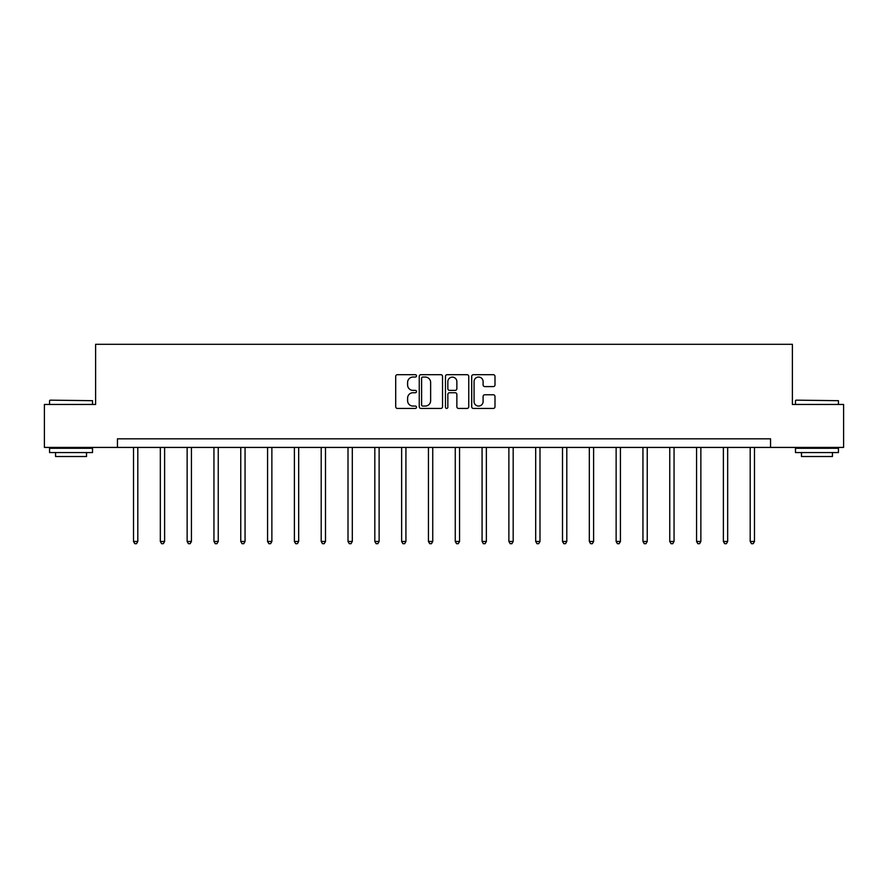 <?xml version="1.0" encoding="UTF-8"?>
<svg xmlns="http://www.w3.org/2000/svg" width="888" height="888" viewBox="0 0 888 888"><rect width="100%" height="100%" fill="white"/><g stroke="black" fill="none" stroke-linecap="round" stroke-linejoin="round"><path stroke-width="1.33" d="M416.505 375.868A1.177 1.177 0 0 0 415.318 374.692L397.391 374.692A1.687 1.687 0 0 0 395.704 376.379L395.704 406.748A1.687 1.687 0 0 0 397.391 408.436L415.318 408.436A1.177 1.177 0 0 0 416.505 407.248A1.177 1.177 0 0 0 415.318 406.071L412.998 406.071A5.395 5.395 0 0 1 407.603 400.677L407.603 398.146A5.395 5.395 0 0 1 412.998 392.74L415.318 392.74A1.177 1.177 0 0 0 416.505 391.564A1.177 1.177 0 0 0 415.318 390.376L412.998 390.376A5.395 5.395 0 0 1 407.603 384.981L407.603 382.451A5.395 5.395 0 0 1 412.998 377.056L415.318 377.056A1.177 1.177 0 0 0 416.505 375.868M493.306 386.591A1.687 1.687 0 0 0 494.993 384.904L494.993 376.379A1.687 1.687 0 0 0 493.306 374.692L473.393 374.692A1.687 1.687 0 0 0 471.706 376.379L471.706 406.748A1.687 1.687 0 0 0 473.393 408.436L493.306 408.436A1.687 1.687 0 0 0 494.993 406.748L494.993 396.459A1.687 1.687 0 0 0 493.306 394.772L484.781 394.772A1.687 1.687 0 0 0 483.094 396.459L483.094 401.554A4.518 4.518 0 0 1 478.588 406.071A4.518 4.518 0 0 1 474.07 401.554L474.07 381.563A4.518 4.518 0 0 1 478.588 377.056A4.518 4.518 0 0 1 483.094 381.563L483.094 384.904A1.687 1.687 0 0 0 484.781 386.591L493.306 386.591M117.449 447.419L44.4 447.419L44.4 404.451L95.615 404.451L95.615 344.3L792.385 344.3L792.385 404.451L843.6 404.451L843.6 447.419L770.551 447.419L770.551 438.827L117.449 438.827L117.449 447.419L770.551 447.419M442.524 376.379A1.687 1.687 0 0 0 440.837 374.692L420.934 374.692A1.687 1.687 0 0 0 419.247 376.379L419.247 406.748A1.687 1.687 0 0 0 420.934 408.436L440.837 408.436A1.687 1.687 0 0 0 442.524 406.748L442.524 376.379M447.164 374.692L467.066 374.692A1.687 1.687 0 0 1 468.753 376.379L468.753 406.748A1.687 1.687 0 0 1 467.066 408.436L458.552 408.436A1.687 1.687 0 0 1 456.865 406.748L456.865 394.427A1.687 1.687 0 0 0 455.178 392.74L449.528 392.74A1.687 1.687 0 0 0 447.841 394.427L447.841 407.248A1.177 1.177 0 0 1 446.653 408.436A1.177 1.177 0 0 1 445.476 407.248L445.476 376.379A1.687 1.687 0 0 1 447.164 374.692M422.788 377.056A1.177 1.177 0 0 0 421.6 378.233L421.6 404.895A1.177 1.177 0 0 0 422.788 406.071L425.23 406.071A5.395 5.395 0 0 0 430.636 400.677L430.636 382.451A5.395 5.395 0 0 0 425.23 377.056L422.788 377.056M456.865 381.651A4.518 4.518 0 0 0 452.347 377.134A4.518 4.518 0 0 0 447.841 381.651L447.841 388.689A1.687 1.687 0 0 0 449.528 390.376L455.178 390.376A1.687 1.687 0 0 0 456.865 388.689L456.865 381.651M133.511 447.419L133.511 541.469L137.807 541.469L137.807 447.419M137.807 541.469L136.519 543.7L134.81 543.7L133.511 541.469M50.072 400.155L92.519 400.677L50.072 400.155M71.04 452.58L49.562 452.58L49.562 448.285L92.519 448.285L92.519 452.58L71.04 452.58M86.513 452.58L86.513 456.532L55.567 456.532L55.567 452.58M795.992 400.155L838.439 400.677L795.992 400.155M816.96 452.58L795.482 452.58L795.482 448.285L838.439 448.285L838.439 452.58L816.96 452.58M832.433 452.58L832.433 456.532L801.487 456.532L801.487 452.58M160.328 447.419L160.328 541.469L164.624 541.469L164.624 447.419M164.624 541.469L163.337 543.7L161.616 543.7L160.328 541.469M187.135 447.419L187.135 541.469L191.431 541.469L191.431 447.419M191.431 541.469L190.143 543.7L188.423 543.7L187.135 541.469M213.953 447.419L213.953 541.469L218.248 541.469L218.248 447.419M218.248 541.469L216.961 543.7L215.24 543.7L213.953 541.469M240.759 447.419L240.759 541.469L245.055 541.469L245.055 447.419M245.055 541.469L243.767 543.7L242.047 543.7L240.759 541.469M267.577 447.419L267.577 541.469L271.872 541.469L271.872 447.419M271.872 541.469L270.585 543.7L268.864 543.7L267.577 541.469M294.383 447.419L294.383 541.469L298.679 541.469L298.679 447.419M298.679 541.469L297.391 543.7L295.671 543.7L294.383 541.469M321.201 447.419L321.201 541.469L325.496 541.469L325.496 447.419M325.496 541.469L324.209 543.7L322.488 543.7L321.201 541.469M348.007 447.419L348.007 541.469L352.303 541.469L352.303 447.419M352.303 541.469L351.015 543.7L349.295 543.7L348.007 541.469M374.825 447.419L374.825 541.469L379.121 541.469L379.121 447.419M379.121 541.469L377.833 543.7L376.112 543.7L374.825 541.469M401.631 447.419L401.631 541.469L405.927 541.469L405.927 447.419M405.927 541.469L404.639 543.7L402.919 543.7L401.631 541.469M428.449 447.419L428.449 541.469L432.745 541.469L432.745 447.419M432.745 541.469L431.457 543.7L429.737 543.7L428.449 541.469M455.255 447.419L455.255 541.469L459.551 541.469L459.551 447.419M459.551 541.469L458.264 543.7L456.543 543.7L455.255 541.469M482.073 447.419L482.073 541.469L486.369 541.469L486.369 447.419M486.369 541.469L485.081 543.7L483.361 543.7L482.073 541.469M508.88 447.419L508.88 541.469L513.175 541.469L513.175 447.419M513.175 541.469L511.888 543.7L510.167 543.7L508.88 541.469M535.697 447.419L535.697 541.469L539.993 541.469L539.993 447.419M539.993 541.469L538.705 543.7L536.985 543.7L535.697 541.469M562.504 447.419L562.504 541.469L566.799 541.469L566.799 447.419M566.799 541.469L565.512 543.7L563.791 543.7L562.504 541.469M589.321 447.419L589.321 541.469L593.617 541.469L593.617 447.419M593.617 541.469L592.329 543.7L590.609 543.7L589.321 541.469M616.128 447.419L616.128 541.469L620.423 541.469L620.423 447.419M620.423 541.469L619.136 543.7L617.415 543.7L616.128 541.469M642.945 447.419L642.945 541.469L647.241 541.469L647.241 447.419M647.241 541.469L645.953 543.7L644.233 543.7L642.945 541.469M669.752 447.419L669.752 541.469L674.048 541.469L674.048 447.419M674.048 541.469L672.76 543.7L671.039 543.7L669.752 541.469M696.569 447.419L696.569 541.469L700.865 541.469L700.865 447.419M700.865 541.469L699.578 543.7L697.857 543.7L696.569 541.469M723.376 447.419L723.376 541.469L727.672 541.469L727.672 447.419M727.672 541.469L726.384 543.7L724.664 543.7L723.376 541.469M750.194 447.419L750.194 541.469L754.489 541.469L754.489 447.419M754.489 541.469L753.191 543.7L751.481 543.7L750.194 541.469M49.562 404.451L49.562 400.677M59.352 448.285L59.352 447.419M82.728 448.285L82.728 447.419M92.519 404.451L92.519 400.677M795.482 404.451L795.482 400.677M805.272 448.285L805.272 447.419M828.648 448.285L828.648 447.419M838.439 404.451L838.439 400.677"/></g></svg>
